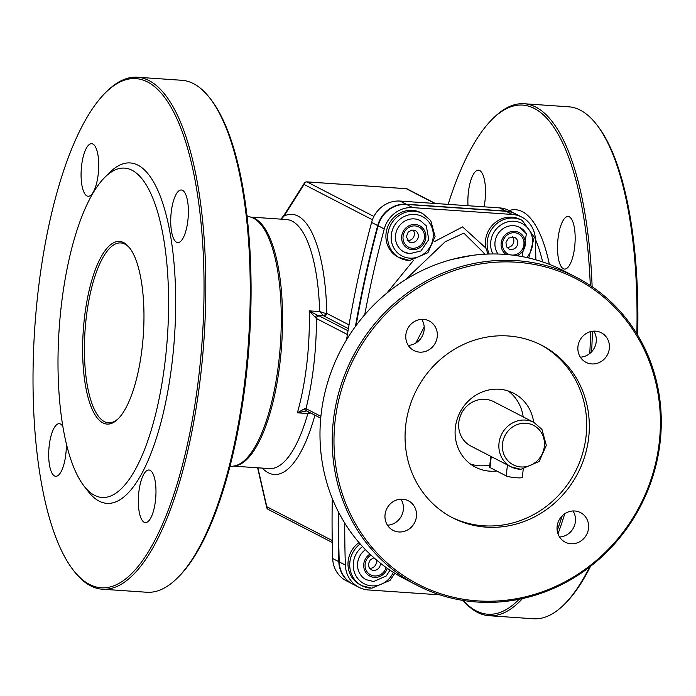 <?xml version="1.0" encoding="UTF-8"?>
<svg xmlns="http://www.w3.org/2000/svg" width="696" height="696" viewBox="0 0 696 696"><rect width="100%" height="100%" fill="white"/><g stroke="black" fill="none" stroke-linecap="round" stroke-linejoin="round"><path stroke-width="1.04" d="M523.235 469.252L522.296 477.395A8.326 1.105 -173.4 0 1 515.292 477.682A8.326 1.105 -173.4 0 1 506.192 475.899L489.993 467.529A8.326 1.105 -173.4 0 1 489.566 467.112L490.81 456.358M417.182 585.362L404.941 579.037A173.365 162.09 -62.7 0 1 327.955 381.408A173.365 162.09 -62.7 0 1 504.261 254.327A173.365 162.09 -62.7 0 1 564.091 270.979L576.323 277.304A173.365 162.09 117.3 0 0 516.502 260.643A173.365 162.09 117.3 0 0 340.196 387.733A173.365 162.09 117.3 0 0 417.182 585.362A173.365 162.09 117.3 0 0 477.004 602.023A173.365 162.09 117.3 0 0 653.309 474.933A173.365 162.09 117.3 0 0 576.323 277.304M508.202 390.961A41.612 38.898 -62.7 0 1 523.183 416.887M489.81 465.015A41.612 38.898 -62.7 0 1 470.444 464.032M593.81 331.139A16.643 15.564 -62.7 0 1 594.349 347.913A16.643 15.564 -62.7 0 1 580.36 357.17M421.715 319.342A16.643 15.564 -62.7 0 1 422.263 336.116A16.643 15.564 -62.7 0 1 408.274 345.381M400.913 499.171A16.643 15.564 -62.7 0 1 401.453 515.945A16.643 15.564 -62.7 0 1 387.463 525.21M572.999 510.96A16.643 15.564 -62.7 0 1 573.539 527.733A16.643 15.564 -62.7 0 1 559.549 536.999M516.78 262.235A171.982 160.793 -62.7 0 1 627.722 525.837A171.982 160.793 -62.7 0 1 347.069 506.601A171.982 160.793 -62.7 0 1 516.78 262.235M595.532 331.157A16.643 15.564 -62.7 0 1 601.274 332.758A16.643 15.564 -62.7 0 1 607.46 354.682A16.643 15.564 -62.7 0 1 585.997 362.329A16.643 15.564 -62.7 0 1 578.611 343.354A16.643 15.564 -62.7 0 1 595.532 331.157M423.446 319.368A16.643 15.564 -62.7 0 1 429.188 320.96A16.643 15.564 -62.7 0 1 435.374 342.893A16.643 15.564 -62.7 0 1 413.911 350.54A16.643 15.564 -62.7 0 1 406.525 331.566A16.643 15.564 -62.7 0 1 423.446 319.368M402.645 499.189A16.643 15.564 -62.7 0 1 408.387 500.789A16.643 15.564 -62.7 0 1 414.572 522.722A16.643 15.564 -62.7 0 1 393.11 530.361A16.643 15.564 -62.7 0 1 385.715 511.395A16.643 15.564 -62.7 0 1 402.645 499.189M574.731 510.986A16.643 15.564 -62.7 0 1 580.473 512.578A16.643 15.564 -62.7 0 1 586.658 534.511A16.643 15.564 -62.7 0 1 565.195 542.158A16.643 15.564 -62.7 0 1 557.8 523.183A16.643 15.564 -62.7 0 1 574.731 510.986M486.13 527.142A97.083 90.767 -62.7 0 1 452.635 517.815A97.083 90.767 -62.7 0 1 416.547 389.899A97.083 90.767 -62.7 0 1 541.749 345.303A97.083 90.767 -62.7 0 1 584.866 455.976A97.083 90.767 -62.7 0 1 486.13 527.142M534.006 422.481L541.949 429.371L546.308 445.37L539.156 461.492L520.904 469.322L511.09 466.842L470.87 446.058A24.969 23.342 -62.7 0 1 461.587 413.172A24.969 23.342 -62.7 0 1 493.786 401.705L534.006 422.481A24.969 23.342 117.3 0 0 499.023 443.048A24.969 23.342 117.3 0 0 511.09 466.842A24.969 23.342 117.3 0 0 519.703 469.235M540.435 344.642A97.083 90.767 -62.7 0 1 582.004 455.375A97.083 90.767 -62.7 0 1 483.511 525.793A97.083 90.767 -62.7 0 1 451.321 517.128M533.675 422.307A41.612 38.898 117.3 0 0 513.665 393.24A41.612 38.898 117.3 0 0 499.31 389.238A41.612 38.898 117.3 0 0 456.994 419.74A41.612 38.898 117.3 0 0 475.472 467.173A41.612 38.898 117.3 0 0 496.727 471.009M422.794 213.655L430.737 220.545L435.096 236.553L427.944 252.674L409.692 260.504L398.129 257.111A24.969 23.342 -62.7 0 1 388.855 224.216A24.969 23.342 -62.7 0 1 421.045 212.75L422.794 213.655A24.969 23.342 117.3 0 0 387.82 234.221A24.969 23.342 117.3 0 0 399.878 258.016A24.969 23.342 117.3 0 0 408.491 260.417M488.018 254.057L485.852 248.063A24.969 23.342 -62.7 0 1 494.995 222.755A24.969 23.342 -62.7 0 1 520.512 219.571L522.261 220.475A24.969 23.342 117.3 0 0 487.278 241.042A24.969 23.342 117.3 0 0 489.218 254.014M457.985 257.964L467.956 256.024M360.154 543.933A24.969 23.342 117.3 0 0 349.897 561.942A24.969 23.342 117.3 0 0 361.964 585.736L360.215 584.831A24.969 23.342 -62.7 0 1 358.997 542.593M472.158 255.397L452.165 259.39M424.195 326.937L415.764 343.084M405.411 279.757L445.162 241.756L463.849 233.125L482.815 251.909M535.85 259.817A1109.546 1037.379 117.3 0 0 535.363 239.32A27.736 25.935 117.3 0 0 521.783 217.109A27.736 25.935 117.3 0 0 512.212 214.438L412.745 207.626A27.736 25.935 117.3 0 0 384.253 228.967A1109.546 1037.379 117.3 0 0 364.721 314.757M338.691 512.421A1109.546 1037.379 117.3 0 0 339.239 561.924A27.736 25.935 117.3 0 0 352.82 584.135L358.936 587.293A27.736 25.935 117.3 0 0 368.506 589.964L439.924 594.854M521.783 217.109L515.666 213.942A27.736 25.935 117.3 0 0 506.096 211.279L406.629 204.459A27.736 25.935 117.3 0 0 378.128 225.8A1109.546 1037.379 117.3 0 0 356.056 325.615M344.755 523.105A1109.546 1037.379 117.3 0 0 345.364 565.082A27.736 25.935 117.3 0 0 358.936 587.293M332.296 498.519A1109.546 1037.379 117.3 0 0 332.679 558.531A27.736 25.935 117.3 0 0 346.26 580.751L352.385 583.909A27.736 25.935 117.3 0 0 352.602 584.022M549.379 264.35A150.266 49.416 -86.1 0 0 522.435 211.697A150.266 49.416 -86.1 0 0 509.107 210.557A27.736 25.935 117.3 0 0 499.537 207.886L400.07 201.074A27.736 25.935 117.3 0 0 371.577 222.416A1109.546 1037.379 117.3 0 0 346.547 339.822M406.072 188.703A2.775 0.913 93.9 0 1 406.203 188.677A2.775 0.913 93.9 0 1 406.334 188.72A2.775 2.593 -62.7 0 1 407.29 188.981L435.374 203.493M266.959 508.002A2.775 1.775 -12.9 0 1 266.716 507.514A2.775 1.775 -12.9 0 1 266.803 506.723A2.775 2.593 117.3 0 0 268.143 509.368L332.27 542.488M306.24 410.91A2.775 2.079 -74.6 0 1 306.17 410.892L307.336 411.284A2.775 2.593 -62.7 0 1 307.327 411.284A2.775 2.593 -62.7 0 1 305.988 408.639L320.9 416.347M325.58 313.452L326.798 313.409A2.775 2.593 -62.7 0 1 323.866 315.958L319.647 311.564L325.58 313.452A2.775 2.053 -74.9 0 1 323.257 315.749L317.637 315.358L319.342 315.967A2.775 2.593 117.3 0 0 316.41 318.516L309.189 310.851L317.637 315.358A2.775 2.079 105.4 0 0 315.279 317.707M306.727 181.908A2.775 0.913 93.9 0 1 306.892 181.874A2.775 0.913 93.9 0 1 307.023 181.908A2.775 2.593 117.3 0 0 304.091 184.466A2.775 2.245 -147.6 0 1 304.361 183.152A2.775 2.245 -147.6 0 1 305.335 182.387M338.265 511.586A1109.546 1037.379 117.3 0 0 338.804 561.698A27.736 25.935 117.3 0 0 352.385 583.909M515.449 213.829A27.736 25.935 117.3 0 0 515.231 213.715A27.736 25.935 117.3 0 0 505.653 211.053L406.194 204.232A27.736 25.935 117.3 0 0 377.693 225.574A1109.546 1037.379 117.3 0 0 355.43 326.467M407.29 188.981A2.775 2.775 0 0 0 406.203 188.677L306.892 181.874A2.775 2.775 0 0 0 304.361 183.152L284.316 214.733A2.775 2.245 32.4 0 0 284.046 216.047L281.254 219.17M306.579 410.945L297.392 412.824L304.761 408.595L305.988 408.639A130.369 42.874 93.9 0 0 316.41 318.516L347.4 334.524M306.066 410.858L306.17 410.892A2.775 2.079 -74.6 0 1 304.761 408.595M310.686 413.024L307.85 413.537L309.215 412.258M210.027 98.319L211.088 99.693A255.197 83.929 93.9 0 1 249.299 342.093A255.197 83.929 93.9 0 1 178.376 577.019L177.141 578.237A256.58 84.381 -86.1 0 0 248.446 342.04A256.58 84.381 -86.1 0 0 210.027 98.319A256.58 84.381 -86.1 0 0 193.497 83.651A256.58 84.381 -86.1 0 0 181.804 80.284L137.382 77.239A256.58 84.381 93.9 0 1 149.066 80.606A256.58 84.381 93.9 0 1 202.571 357.057A256.58 84.381 93.9 0 1 102.295 589.207A256.58 84.381 93.9 0 1 90.611 585.841A256.58 84.381 93.9 0 1 74.072 571.172L73.019 569.798A255.197 83.929 -86.1 0 0 89.462 584.388A255.197 83.929 -86.1 0 0 203.641 311.608A255.197 83.929 -86.1 0 0 105.731 92.472A255.197 83.929 -86.1 0 0 34.8 327.398A255.197 83.929 -86.1 0 0 73.019 569.798M130.152 248.594A90.149 29.65 -86.1 0 0 124.88 244.113A90.149 29.65 -86.1 0 0 120.773 242.93A90.149 29.65 -86.1 0 0 85.034 330.844A90.149 29.65 -86.1 0 0 108.446 422.803A90.149 29.65 -86.1 0 0 118.511 418.47M123.731 242.652A91.541 30.102 93.9 0 1 129.63 247.889A91.541 30.102 93.9 0 1 143.333 334.837A91.541 30.102 93.9 0 1 117.894 419.105A91.541 30.102 93.9 0 1 82.772 340.501A91.541 30.102 93.9 0 1 123.731 242.652M132.101 170.285A165.048 54.279 93.9 0 1 163.012 376.875A165.048 54.279 93.9 0 1 83.868 485.834A165.048 54.279 93.9 0 1 59.151 329.069A165.048 54.279 93.9 0 1 105.026 177.132A165.048 54.279 93.9 0 1 132.101 170.285M105.731 92.472L106.966 91.254A256.58 84.381 93.9 0 1 137.382 77.239M102.295 589.207L146.726 592.252A256.58 84.381 -86.1 0 0 177.141 578.237M105.026 177.132L109.968 172.26A170.59 56.106 93.9 0 1 137.965 165.178A170.59 56.106 93.9 0 1 169.911 378.72A170.59 56.106 93.9 0 1 88.105 491.341L83.868 485.834M66.329 443.726A26.352 8.665 93.9 0 1 55.706 476.273A26.352 8.665 93.9 0 1 54.505 475.925A26.352 8.665 93.9 0 1 49.016 447.537A26.352 8.665 93.9 0 1 59.308 423.699A26.352 8.665 93.9 0 1 62.849 426.5M86.904 195.915A26.352 8.665 93.9 0 1 81.406 167.527A26.352 8.665 93.9 0 1 91.707 143.689A26.352 8.665 93.9 0 1 98.554 170.564A26.352 8.665 93.9 0 1 88.105 196.263A26.352 8.665 93.9 0 1 86.904 195.915M176.549 242.234A26.352 8.665 93.9 0 1 171.051 213.837A26.352 8.665 93.9 0 1 181.351 189.999A26.352 8.665 93.9 0 1 188.198 216.882A26.352 8.665 93.9 0 1 177.75 242.573A26.352 8.665 93.9 0 1 176.549 242.234M144.15 522.244A26.352 8.665 93.9 0 1 138.652 493.847A26.352 8.665 93.9 0 1 148.953 470.009A26.352 8.665 93.9 0 1 155.8 496.892A26.352 8.665 93.9 0 1 145.351 522.583A26.352 8.665 93.9 0 1 144.15 522.244M519.155 599.265A255.197 83.929 93.9 0 1 476.247 610.888A255.197 83.929 93.9 0 1 463.258 600.465M448.146 204.372A255.197 83.929 93.9 0 1 492.516 118.981A255.197 83.929 93.9 0 1 590.304 285.508M590.626 331.618A255.197 83.929 93.9 0 1 589.773 353.533M562.203 515.849A255.197 83.929 93.9 0 1 557.2 530.622M468.008 205.729A26.352 8.665 93.9 0 1 478.5 170.189A26.352 8.665 93.9 0 1 484.051 206.825M563.342 268.734A26.352 8.665 93.9 0 1 557.844 240.346A26.352 8.665 93.9 0 1 568.145 216.499A26.352 8.665 93.9 0 1 574.983 243.382A26.352 8.665 93.9 0 1 564.543 269.082A26.352 8.665 93.9 0 1 563.342 268.734M592.131 286.735A256.58 84.381 -86.1 0 0 535.859 107.114A256.58 84.381 -86.1 0 0 524.166 103.748L568.597 106.793A256.58 84.381 93.9 0 1 580.281 110.159A256.58 84.381 93.9 0 1 596.82 124.828A256.58 84.381 93.9 0 1 636.84 333.775M589.538 567.092A256.58 84.381 93.9 0 1 563.925 604.746A256.58 84.381 93.9 0 1 533.51 618.761L489.088 615.716A256.58 84.381 -86.1 0 0 522.531 598.551M563.925 604.746L565.161 603.528A255.197 83.929 -86.1 0 0 590.504 566.353M637.658 335.115A255.197 83.929 -86.1 0 0 597.873 126.202L596.82 124.828M463.092 600.439A256.58 84.381 -86.1 0 0 477.395 612.35A256.58 84.381 -86.1 0 0 489.088 615.716M557.992 533.832A256.58 84.381 -86.1 0 0 564.778 513.726M591.626 351.793A256.58 84.381 -86.1 0 0 592.4 331.27M524.166 103.748A256.58 84.381 -86.1 0 0 493.751 117.763L492.516 118.981M365.478 549.701A17.678 16.521 117.3 0 0 357.64 562.864A17.678 16.521 117.3 0 0 366.183 579.707L373.674 581.508L386.254 575.975L389.969 570.181M369.628 568.327A6.464 6.046 117.3 0 0 376.188 559.741M526.22 233.604A17.678 16.521 117.3 0 0 519.79 227.401A17.678 16.521 117.3 0 0 499.145 232.246A17.678 16.521 117.3 0 0 498.04 254.023M507.01 247.428A6.464 6.046 117.3 0 0 512.5 236.797M404.098 251.995L409.718 253.692L420.923 250.96L428.797 239.546L426.265 225.843L420.323 220.589A17.678 16.521 117.3 0 0 397.529 228.706A17.678 16.521 117.3 0 0 404.098 251.995A17.678 16.521 117.3 0 0 409.518 253.631M407.543 240.607A6.464 6.046 117.3 0 0 413.032 229.985M507.454 464.963L506.192 475.899M491.254 456.593L489.993 467.529M502.512 443.674A22.194 20.75 -62.7 0 1 536.059 426.909A22.194 20.75 -62.7 0 1 531.683 464.745A22.194 20.75 -62.7 0 1 502.512 443.674M391.3 234.856A22.194 20.75 -62.7 0 1 424.856 218.083A22.194 20.75 -62.7 0 1 420.48 255.928A22.194 20.75 -62.7 0 1 391.3 234.856M492.846 253.962A22.194 20.75 -62.7 0 1 490.767 241.669A22.194 20.75 -62.7 0 1 520.782 222.877A22.194 20.75 -62.7 0 1 526.742 257.529M393.292 572.347A22.194 20.75 -62.7 0 1 368.41 585.336A22.194 20.75 -62.7 0 1 353.385 562.577A22.194 20.75 -62.7 0 1 362.512 546.56M394.823 573.313L390.03 580.394L371.768 588.216L361.964 585.736A24.969 23.342 117.3 0 0 370.577 588.137M413.563 260.26L386.785 293.181M485.852 248.063L462.596 226.905L434.182 241.721M339.239 561.924L345.364 565.082M378.128 225.8L384.253 228.967M406.629 204.459L412.745 207.626M506.096 211.279L512.212 214.438M373.882 216.456L307.023 181.908L406.334 188.72L434.87 203.458M257.894 467.799L266.803 506.723L332.236 540.522M314.905 415.199A130.369 42.874 93.9 0 1 262.296 468.103M319.342 315.967L348.026 330.783M348.392 328.634L323.866 315.958M372.421 219.762L304.091 184.466L284.046 216.047A130.369 42.874 93.9 0 1 326.798 313.409L349.027 324.893M332.679 558.531L338.804 561.698M371.577 222.416L377.693 225.574M400.07 201.074L406.194 204.232M499.537 207.886L505.653 211.053M233.438 466.129L269.413 468.591A124.828 41.047 -86.1 0 0 307.85 413.537L297.392 412.824A124.828 41.047 -86.1 0 0 309.189 310.851L319.647 311.564A124.828 41.047 -86.1 0 0 292.172 221.163A124.828 41.047 -86.1 0 0 286.482 219.527L250.508 217.065M229.81 466.894L234.709 465.859A125.01 41.116 -86.1 0 0 280.41 344.224A125.01 41.116 -86.1 0 0 251.726 217.5L247.019 215.804M250.804 217.169A124.828 41.047 93.9 0 1 254.962 218.614A124.828 41.047 93.9 0 1 281.201 350.784A124.828 41.047 93.9 0 1 233.752 466.059M535.363 239.233A144.907 47.659 93.9 0 1 542.68 261.931M369.941 554.12A12.789 11.954 117.3 0 0 363.782 563.977A12.789 11.954 117.3 0 0 373.073 577.228A12.789 11.954 117.3 0 0 387.28 568.327M370.977 555.095A11.354 10.614 117.3 0 0 365.139 564.073A11.354 10.614 117.3 0 0 373.587 575.87A11.354 10.614 117.3 0 0 386.123 567.51M373.935 557.774L370.228 559.888L368.454 563.838L369.045 567.397L371.325 569.746A6.464 6.046 117.3 0 0 380.407 563.203M516.876 255.71A12.789 11.954 117.3 0 0 523.74 237.023A12.789 11.954 117.3 0 0 505.139 234.961A12.789 11.954 117.3 0 0 506.018 254.458M512.395 255.093A11.354 10.614 117.3 0 0 522.331 249.351A11.354 10.614 117.3 0 0 522.557 237.797A11.354 10.614 117.3 0 0 504.652 237.614A11.354 10.614 117.3 0 0 510.525 254.884M508.706 248.846A6.464 6.046 117.3 0 0 516.997 239.633A6.464 6.046 117.3 0 0 514.64 237.362L508.689 238.006L505.966 242.173L506.357 246.358L508.706 248.846M411.797 249.629A12.789 11.954 117.3 0 0 425.099 231.968A12.789 11.954 117.3 0 0 404.35 229.645A12.789 11.954 117.3 0 0 411.797 249.629M412.023 248.22A11.354 10.614 117.3 0 0 423.82 232.551A11.354 10.614 117.3 0 0 405.411 230.489A11.354 10.614 117.3 0 0 412.023 248.22M418.261 236.971A6.464 6.046 117.3 0 0 415.181 230.55L411.788 230.071L408.152 232.168L406.325 236.805L409.248 242.034A6.464 6.046 117.3 0 0 418.261 236.971M528.734 257.981L534.276 237.223L522.261 220.475M482.38 251.386L484.755 254.197M307.327 411.284L320.717 418.2M509.107 210.557L515.231 213.715M284.307 214.742L280.984 219.153M257.616 467.782L266.716 507.514A2.775 2.775 0 0 0 268.143 509.368M522.026 256.572L526.446 233.804L519.79 227.401"/></g></svg>
